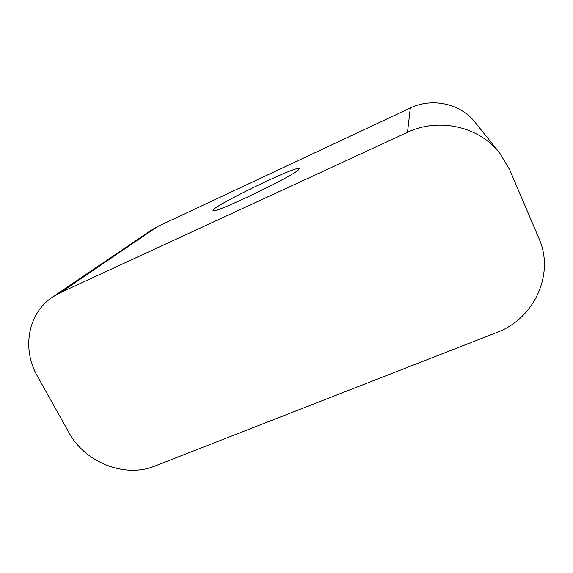 <?xml version="1.0" encoding="UTF-8"?>
<svg xmlns="http://www.w3.org/2000/svg" width="573" height="573" viewBox="0 0 573 573"><rect width="100%" height="100%" fill="white"/><g stroke="black" fill="none" stroke-linecap="round" stroke-linejoin="round"><path stroke-width="0.86" d="M298.812 169.486L299.206 168.534C296.377 165.368 207.297 208.944 213.278 210.599C214.517 213.908 294.415 175.539 298.812 169.486M60.416 292.66L52.544 297.101L151.68 229.895L157.618 226.521L60.416 292.66L407.482 132.32L410.325 108.011L157.618 226.521L410.325 108.011C432.185 97.367 460.491 103.541 475.132 122.378L499.649 152.977C478.928 126.289 438.452 117.422 407.482 132.32M52.544 297.101C27.776 313.359 21.631 348.986 37.438 376.225L68.975 432.651C85.04 462.533 125.036 478.305 154.581 466.143L496.655 332.526C533.864 318.996 555.101 274.41 538.957 238.425L509.726 169.823L499.649 152.977"/></g></svg>

